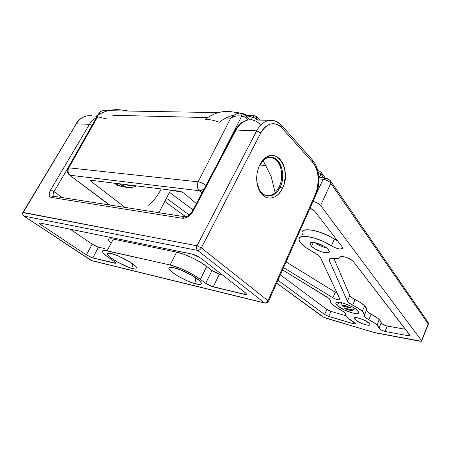 <?xml version="1.0" encoding="UTF-8"?>
<svg xmlns="http://www.w3.org/2000/svg" width="451" height="451" viewBox="0 0 451 451"><rect width="100%" height="100%" fill="white"/><g stroke="black" fill="none" stroke-linecap="round" stroke-linejoin="round"><path stroke-width="0.68" d="M133.146 268.734C124.132 266.783 104.542 255.193 107.372 253.366L110.828 253.383L107.924 253.124L107.287 253.462L107.738 254.995L110.36 257.431L117.333 261.941L128.535 267.251L133.146 268.734L136.151 269.089L136.89 268.819L137.07 268.249L135.717 266.31L129.871 261.986L118.331 255.988L110.828 253.383C117.784 254.804 133.287 263.074 136.309 266.93C137.921 268.971 136.873 269.574 133.146 268.734L132.323 263.598L133.146 268.734M181.268 270.155L192.177 275.527L181.268 270.155M196.095 283.961C185.649 281.672 165.895 269.828 169.198 267.691C169.841 267.155 171.397 267.167 173.866 267.714L170.23 267.325L169.266 267.635L168.928 268.26L169.21 269.174L171.555 271.716L178.619 276.502L187.774 281.069L193.592 283.256L199.827 284.463L201.383 283.679L201.247 282.822L199.116 280.336L191.996 275.42L182.446 270.645L173.866 267.714C181.759 269.354 197.2 277.495 200.492 281.706C202.471 284.305 201.005 285.055 196.095 283.961L195.227 277.421L196.095 283.961M259.291 166.053L258.057 169.057L259.291 166.053C262.64 159.761 266.868 156.875 271.976 157.399C281.362 158.436 285.94 175.845 280.139 187.12L282.512 188.264C277.45 199.59 265.47 201.625 259.849 191.421C255.706 183.207 255.632 174.43 259.629 165.089L258.113 168.871L257.115 172.981L256.675 177.237L256.805 181.471L257.504 185.513L258.739 189.2L260.447 192.385L262.567 194.95L265.008 196.799L267.668 197.865L270.448 198.124L273.238 197.577L275.933 196.247L278.436 194.195L280.652 191.495L282.512 188.264L283.938 184.611L285.336 176.589L284.632 168.584L283.51 164.953L281.914 161.757L279.902 159.113L277.545 157.134L274.93 155.899L272.15 155.465L269.32 155.854L266.541 157.072L263.931 159.068L261.597 161.779L259.629 165.089L263.784 159.214C276.863 145.611 291.989 170.495 282.512 188.264L280.139 187.12C276.818 193.564 272.517 196.506 267.223 195.959C261.805 194.674 258.355 190.074 256.884 182.17L259.488 189.95C264.59 199.235 275.516 197.431 280.139 187.12L279.163 187.018L280.139 187.12C288.787 170.923 274.93 148.323 263.063 160.714L259.291 166.053M196.974 245.812C196.202 247.712 196.399 249.245 197.572 250.412C199.049 250.508 200.306 249.668 201.343 247.898L196.974 245.812L23.238 212.472C22.578 213.926 22.821 215.133 23.982 216.085L197.572 250.412C196.399 249.245 196.202 247.712 196.974 245.812L23.266 212.427L196.974 245.812L201.343 247.898L260.785 132.91L262.865 129.584L265.323 126.911L268.046 124.989L270.933 123.895L273.875 123.659L276.751 124.273L279.451 125.705L281.892 127.898L312.52 162.163L314.64 165.105L316.32 168.668L317.493 172.71L318.13 177.091L318.209 181.646L316.715 190.655L315.193 194.787L267.95 300.699C267.054 302.311 265.887 303.033 264.455 302.869L91.164 260.452L23.982 216.085L197.572 250.412L264.455 302.869L91.745 260.701L23.982 216.085C22.821 215.133 22.578 213.926 23.238 212.472L76.258 123.811L89.473 124.324C91.299 121.291 93.633 119.036 96.469 117.564C93.633 119.036 91.299 121.291 89.473 124.324L50.602 189.961L49.125 193.812L49.61 196.608L50.98 197.391L182.334 218.284L185.147 218.042L188.219 216.565L191.072 214.073L193.259 210.955L235.997 130.04L256.658 130.846C260.83 123.365 266.039 119.881 272.286 120.389C266.039 119.881 260.83 123.365 256.658 130.846L197.002 245.756L22.849 212.573L23.266 212.427L76.258 123.811L89.473 124.324L50.602 189.961C48.482 194.048 48.607 196.529 50.98 197.391L182.334 218.284C186.528 218.363 190.164 215.922 193.259 210.955L235.997 130.04L256.658 130.846L196.974 245.812M268.401 301.522L267.95 300.699L201.343 247.898C200.306 249.668 199.049 250.508 197.572 250.412L264.455 302.869C265.887 303.033 267.054 302.311 267.95 300.699L268.401 301.522M91.35 115.727C85.104 115.214 80.075 117.908 76.258 123.811L22.945 212.41M108.736 239.413L109.559 238.906L111.109 238.804L113.331 239.115L107.096 250.818C103.662 250.085 102.135 250.406 102.518 251.788C103.065 253.236 105.292 255.3 109.198 257.972L114.56 261.614L116.144 263.08L115.005 263.277L92.743 257.927L86.372 254.905L41.571 225.179L39.536 223.375L40.41 223.115L39.632 223.098L39.587 223.482L41.571 225.179L86.372 254.905L92.117 257.746L116.121 263.283L115.191 262.07L106.616 256.112L103.206 252.955L102.518 251.782L102.569 250.953L104.891 250.457L170.134 264.985L181.257 268.773L189.679 272.776L197.296 277.213L206.485 283.848L211.412 286.312L245.885 294.593L246.579 294.08L245.395 292.767L200.763 258.119L196.613 255.644L193.237 254.325L40.41 223.115L192.295 254.088L200.763 258.119L245.395 292.767L246.584 294.097C246.658 294.633 245.958 294.734 244.487 294.396L245.293 292.688L244.487 294.396L213.21 286.881L219.44 274.05L222.022 274.62L219.44 274.05L213.21 286.881L205.724 283.318L211.993 270.504L219.44 274.05L215.601 272.641L211.993 270.504L205.724 283.318L200.402 279.366L206.75 266.462L211.993 270.504L206.75 266.462C199.404 260.689 184.685 253.676 176.64 252.132L170.134 264.985C178.151 266.688 192.949 273.723 200.402 279.366L206.75 266.462L200.092 262.014L191.963 257.69L183.692 254.206L176.64 252.132L170.134 264.985L107.096 250.818L113.331 239.115L176.64 252.132L113.331 239.115C109.875 238.449 108.319 238.844 108.652 240.298L110.653 243.038M269.833 120.344L251.81 119.881C245.462 119.278 240.191 122.661 235.997 130.04C240.135 122.751 245.344 119.352 251.619 119.853C254.821 120.282 257.69 121.855 260.216 124.561M265.025 303.134C266.93 303.185 268.086 302.582 268.492 301.324L267.95 300.699L268.486 301.431L315.638 195.565L315.193 194.787L315.638 195.565C320.785 184.149 319.697 168.178 312.577 160.139L312.284 159.817L312.52 162.163L312.577 160.139L282.005 125.823L281.892 127.898L281.728 125.508L282.005 125.823C278.797 122.446 275.623 120.642 272.477 120.417C275.595 120.891 278.374 122.492 280.815 125.203M53.449 196.174C52.694 195.114 52.885 193.603 54.019 191.647L62.323 197.594L54.019 191.647L67.729 168.426L54.019 191.647L50.602 189.961L54.019 191.647L52.976 194.928M315.193 194.787L267.95 300.699L201.343 247.898L197.002 245.756L201.343 247.898L260.785 132.91L256.658 130.846L260.785 132.91C267.285 122.666 274.321 120.998 281.892 127.898L312.52 162.163C318.913 169.052 320.069 184.239 315.193 194.787M90.803 260.261L23.847 216.046M75.757 124.126L76.258 123.811C80.024 117.976 84.991 115.276 91.164 115.704M234.926 130.672L235.997 130.04L234.92 130.677L192.476 211.006M192.289 211.35L193.259 210.955L192.289 211.344C190.858 213.52 189.471 214.992 188.118 215.758C187.672 216.243 186.59 216.587 184.865 216.773L185.756 217.196M184.831 216.768L182.334 218.284L184.831 216.768M184.865 216.773L53.376 196.191L50.98 197.391L53.342 196.185L54.255 196.563M92.043 125.401L89.473 124.324L92.043 125.401M115.005 263.277L115.501 262.33L115.005 263.277M92.743 257.927L98.51 247.176L104.294 248.462L98.51 247.176L92.743 257.927M92.167 244.166L98.51 247.176L92.167 244.166L86.372 254.905L92.167 244.166L70.243 229.198L92.167 244.166M41.571 225.179L42.495 223.538L41.571 225.179M314.105 252.543L319.212 255.931L320.424 257.476L339.975 299.25L339.654 299.921L336.705 299.509L332.866 297.767L283.527 267.601L332.866 297.767L335.302 292.225L337.139 293.195L335.302 292.225L332.866 297.767C336.728 299.802 339.118 300.389 340.043 299.52L320.424 257.476L318.22 255.08L314.105 252.543C304.696 247.616 299.656 243.185 298.985 239.239C298.173 233.252 318.192 237.125 331.338 245.834L322.826 241.246L313.727 237.874L305.834 236.358L302.824 236.392L300.631 236.944L299.34 237.993L298.996 239.47L299.599 241.302L301.099 243.41L306.466 248.033L314.105 252.543M302.339 231.498L303.647 230.416L305.851 229.824L312.566 230.224L321.27 232.682L330.279 236.747L334.338 239.148L331.338 245.834C337.399 249.099 341.153 249.815 342.608 247.982L342.067 246.736L314.832 211.282L313.05 209.704L310.034 208.136L314.832 211.282L342.067 246.736L342.591 247.785L342.371 248.557L339.907 249.025L335.679 247.977L331.338 245.834L334.338 239.148L337.534 240.84L334.338 239.148C321.253 230.399 301.223 226.667 301.973 232.778M366.511 310.265L368.151 312.312L377.78 318.276L380.853 321.388L381.247 322.826L379.003 328.238C379.765 329.501 381.766 330.566 385.007 331.44L387.234 326.062L385.007 331.44L408.392 335.753L409.102 334.005L408.392 335.753L410.111 335.493L409.936 335.087L353.172 261.27L350.089 259.06L345.923 257.25L342.191 256.501L340.234 257.07C339.169 258.53 336.598 259.037 332.517 258.581C330.273 258.35 329.117 258.727 329.05 259.708L329.207 260.368L329.952 258.688L329.207 260.368L347.377 301.195L349.818 295.563L334.044 258.716L349.818 295.563L351.588 297.457L355.078 299.571L352.671 305.175C349.767 303.692 348.003 302.367 347.377 301.195L349.818 295.563C350.433 296.752 352.186 298.088 355.078 299.571L360.631 302.706L364.667 305.784C362.474 303.754 359.278 301.68 355.078 299.571L352.671 305.175C356.876 307.283 360.084 309.347 362.294 311.359L364.667 305.784L366.578 308.185L366.612 309.922L366.832 309.223L364.667 305.784L362.294 311.359L364.493 314.747L364.273 315.429L364.228 313.727L362.294 311.359L358.235 308.304L349.164 303.066L347.377 301.195L329.207 260.368L329.078 259.46L329.619 258.835L337.511 258.547L339.191 257.983L340.234 257.07C341.063 255.181 350.314 258.164 353.172 261.27L410.111 335.505L408.392 335.753L385.007 331.44L381.005 329.957L379.003 328.204L381.264 322.674L379.308 319.567L377.036 324.996L379.003 328.204L377.955 325.938L375.497 323.717L366.702 318.389L364.617 316.658L364.177 315.728L366.511 310.232C366.64 311.269 368.179 312.577 371.128 314.155L368.822 319.618C372.425 321.49 375.159 323.288 377.036 324.996L379.308 319.567C377.442 317.837 374.719 316.033 371.128 314.155L368.822 319.618C365.868 318.04 364.318 316.743 364.177 315.728M326.84 309.442L280.308 274.817L326.828 309.437L324.607 314.499L328.655 316.427L353.206 323.683L353.855 322.166L353.206 323.683C354.666 324.094 355.439 324.094 355.529 323.688L353.725 322.087C348.42 319.043 345.658 316.574 345.443 314.691L345.652 313.902L344.632 312.408L340.939 310.012C334.061 306.353 330.425 303.326 330.042 300.924L330.211 300.152L329.078 298.494L326.862 296.905L282.512 269.867L329.078 298.494L330.205 300.033L330.431 302.17L332.505 304.543L336.142 307.249L344.632 312.408L345.652 313.823L345.669 315.576L347.163 317.487L355.055 322.995L355.501 323.801L353.894 323.863L327.578 316.061L324.607 314.499L277.917 280.172L324.607 314.499L326.828 309.437L330.871 311.365L345.72 315.683L330.871 311.365L328.655 316.427L330.871 311.365L327.668 309.984M369.031 323.085L369.989 324.545C370.271 326.851 358.799 323.125 355.343 319.815L356.279 317.628L355.343 319.815L354.345 318.169L355.151 317.656L359.712 318.35L365.75 320.875L369.634 323.728L369.961 324.72L369.093 325.199L367.176 325.115L363.032 323.97L357.322 321.247L355.343 319.815L354.328 318.305C353.945 315.971 365.614 319.742 369.031 323.085M326.547 247.887C322.33 246.956 318.479 245.231 314.995 242.7C318.479 245.231 322.33 246.956 326.547 247.887M327.95 249.082L329.41 251.54C329.76 255.086 316.202 251.083 311.562 246.336L313.327 242.458L311.562 246.336L310 243.76L310.778 242.723L312.926 242.435L316.14 242.959L323.655 246.009L326.778 248.061L328.796 250.046L329.405 251.652L328.525 252.645L324.827 252.701L321.326 251.788L314.167 248.354L311.562 246.336L310 243.788C309.493 240.208 323.367 244.256 327.95 249.082M337.365 305.671L338.87 302.215L337.365 305.671L335.86 303.839L336.068 302.604L336.818 302.283L339.496 302.283L343.386 303.157L350.145 305.772L354.221 307.999L357.198 310.192L358.697 312.481C359.081 315.959 342.591 310.638 337.365 305.671L335.736 303.269C335.132 299.735 352.051 305.141 357.198 310.192L358.613 312.024L358.269 313.203L356.256 313.569L352.891 313.079L344.299 309.972L337.365 305.671M330.217 180.552L330.82 183.298L330.916 181.494L330.572 180.975L330.916 181.494L330.82 183.298L320.633 205.47L317.278 202.916L313 201.479C316.264 202.133 318.806 203.463 320.633 205.47L421.51 340.601L320.633 205.47L330.82 183.298L330.459 182.841C328.48 180.919 326.034 179.735 323.113 179.295L318.868 178.912L323.113 179.295L316.145 194.347L323.113 179.295C326.034 179.735 328.48 180.919 330.459 182.841L330.217 180.552M126.973 187.351L119.126 183.737C124.713 187.943 130.536 188.665 136.602 185.897C133.502 187.396 130.294 187.875 126.973 187.351L121.877 186.703L114.035 183.112L117.553 185.327L123.095 186.855M164.773 201.411L185.756 216.734L164.773 201.411M276.621 283.093L324.01 317.425L373.507 332.359L421.426 341.266L428.185 323.891L330.82 183.298L428.185 323.891L421.51 340.601L421.668 340.984L419.898 341.232L375.463 332.844L326.158 318.265L322.166 316.36L276.621 283.093M189.223 214.969L166.436 198.22L189.223 214.969M170.489 190.435L181.973 191.855L170.489 190.435M170.658 190.108L158.893 212.709L170.658 190.108M125.045 207.409L91.209 181.528L91.852 180.372L91.209 181.528L90.313 180.541L90.86 180.248L180.141 191.275L184.098 193.175L196.36 203.655L184.098 193.175L180.141 191.275L90.86 180.248L90.301 180.501L91.209 181.528L125.045 207.409M329.309 180.197L327.663 179.03L325.65 178.427M247.965 119.972L245.141 117.147L242.841 116.234L241.64 116.251L219.8 159.299L241.64 116.251L239.177 115.851L236.29 116.031L233.37 116.809L230.698 118.151L225.883 118.032L230.698 118.151L198.136 181.832L230.698 118.151C234.103 116.031 237.75 115.4 241.64 116.251L244.667 116.854L247.965 119.972M97.771 116.51L68.783 167.817L198.136 181.832C200.768 182.266 203.378 183.472 205.977 185.451C203.378 183.472 200.768 182.266 198.136 181.832L68.783 167.817L97.771 116.51M207.669 117.593L112.801 115.276L207.669 117.593M428.258 324.472L428.185 323.891L428.258 324.472M102.727 110.67C101.509 110.743 100.263 111.555 98.989 113.111L98.594 114.61L98.577 113.753M67.78 168.319L68.783 167.817L67.78 168.319C66.737 170.658 67.21 172.818 69.2 174.802L109.672 205.002L69.2 174.802M427.836 321.997L428.185 323.891L427.836 321.997M246.043 115.687L246.156 118.038L246.043 115.687M421.668 340.984L428.332 324.297L428.168 322.476L330.482 180.857C328.452 178.934 326.586 177.976 324.889 177.982L323.113 179.295L324.883 177.982L318.806 177.44M240.885 113.026L239.216 113.026C240.575 113.246 241.381 114.317 241.64 116.251C241.381 114.317 240.575 113.246 239.216 113.026C236.301 113.534 233.466 115.242 230.698 118.151L234.847 114.695L239.216 113.026L240.873 113.026L245.237 115.433M104.807 110.602L101.481 111.076L100.195 112.006L98.78 114.503C99.333 112.338 100.799 111.036 103.178 110.602L218.295 112.62M103.178 110.602L106.757 111.109M201.947 193.084L199.257 190.722L70.13 175.259C67.926 173.212 67.475 170.732 68.783 167.817C67.475 170.732 67.926 173.212 70.13 175.259L199.257 190.722C197.064 188.315 196.687 185.35 198.136 181.832C196.687 185.35 197.064 188.315 199.257 190.722C200.926 190.846 202.64 190.08 204.404 188.433C202.64 190.08 200.926 190.846 199.257 190.722L201.947 193.084M381.726 323.587L386.304 325.842L405.483 329.292L387.234 326.062C383.993 325.21 381.997 324.139 381.247 322.86L379.003 328.238M286.069 261.901L335.302 292.225L286.069 261.901M169.486 192.357L193.062 209.895L169.486 192.357M301.978 233.015L302.559 234.881M133.034 185.457L125.417 184.515L127.904 185.293L133.034 185.457M319.517 177.502L321.101 174.086L319.235 177.48L320.92 173.86L318.147 172.265L320.92 173.86L323.745 177.88L321.101 174.086L321.202 172.305L321.101 174.086L319.517 177.502M354.497 308.168L352.462 310.277L349.858 310.333L344.169 307.999L343.995 306.398L344.169 307.999L346.982 309.397L351.041 310.536L351.921 310.53L352.524 309.91L344.169 307.999L352.524 309.91L354.497 308.168M259.646 120.084L256.467 116.612L256.563 118.895L256.698 116.871L254.573 115.744L252.667 117.006L256.563 118.895L256.016 119.989L256.563 118.895L252.667 117.006L247.159 116.882L252.667 117.006L251.258 119.814L252.667 117.006L254.573 115.744L255.621 116.33M256.563 118.895L257.611 120.028L256.563 118.895M320.887 171.825L321.202 172.305L320.887 171.825M325.165 178.015L321.202 172.305L319.043 170.828L317.921 171.233L319.043 170.828L319.821 171.284M350.218 307.813L351.667 306.539L350.218 307.813L344.463 305.451L342.41 305.276L341.847 305.913C342.585 304.707 345.376 305.338 350.218 307.813L341.847 305.913L350.218 307.813M234.176 115.14C229.007 116.183 224.046 118.551 219.304 122.249C214.326 120.394 209.659 119.408 205.301 119.289C213.548 113.111 222.084 110.58 230.901 111.69L239.831 112.975M252.481 117.384L245.406 115.073M266.073 165.534L259.821 165.038L266.073 165.534M263.181 160.595L271.299 176.905L275.116 192.616C281.458 185.553 283.211 176.905 280.359 166.678C277.427 159.513 273.002 156.621 267.071 158.013L271.198 157.664C275.324 158.487 278.374 161.492 280.359 166.678C283.211 176.905 281.458 185.553 275.116 192.616C272.427 195.041 269.568 196.022 266.53 195.559L263.756 194.59M161.165 188.935C157.946 195.503 153.718 200.932 148.497 205.233M128.462 111.025L120.8 109.892C112.057 108.916 103.724 111.076 95.804 116.369L106.436 118.867M108.387 253.073L107.372 253.366M170.439 267.308L169.198 267.691M259.488 189.95L259.849 191.421M91.745 260.701L264.946 303.117M271.976 157.399L270.487 157.298M91.006 260.396L91.638 260.672M22.849 212.573C22.161 213.041 22.42 214.152 23.638 215.905M75.909 123.862C79.303 119.053 83.057 116.381 87.173 115.851M235.168 130.215C238.483 125.062 240.744 121.776 247.808 120.005M263.063 160.714L263.784 159.214M39.536 223.375L39.705 223.07M364.493 314.747L366.832 309.223M379.02 328.057L381.264 322.674M98.555 113.872L97.912 115.011M97.106 116.443L68.033 167.868M240.873 113.026C243.157 113.387 244.966 114.368 246.302 115.963L249.854 119.769M109.283 204.946L69.617 175.112M335.995 302.666L335.736 303.269M310 243.788L310.373 242.976M354.328 318.305L354.486 317.938M329.05 259.708L329.354 259.021M354.948 308.467L352.462 310.277M254.251 115.738L248.45 115.614M247.661 115.597L245.925 115.563M317.797 170.726L318.88 170.816M341.666 304.211L341.469 302.649M244.036 114.08L251.641 116.984M268.751 157.495L271.198 157.664M266.53 195.559L265.357 195.424"/></g></svg>
